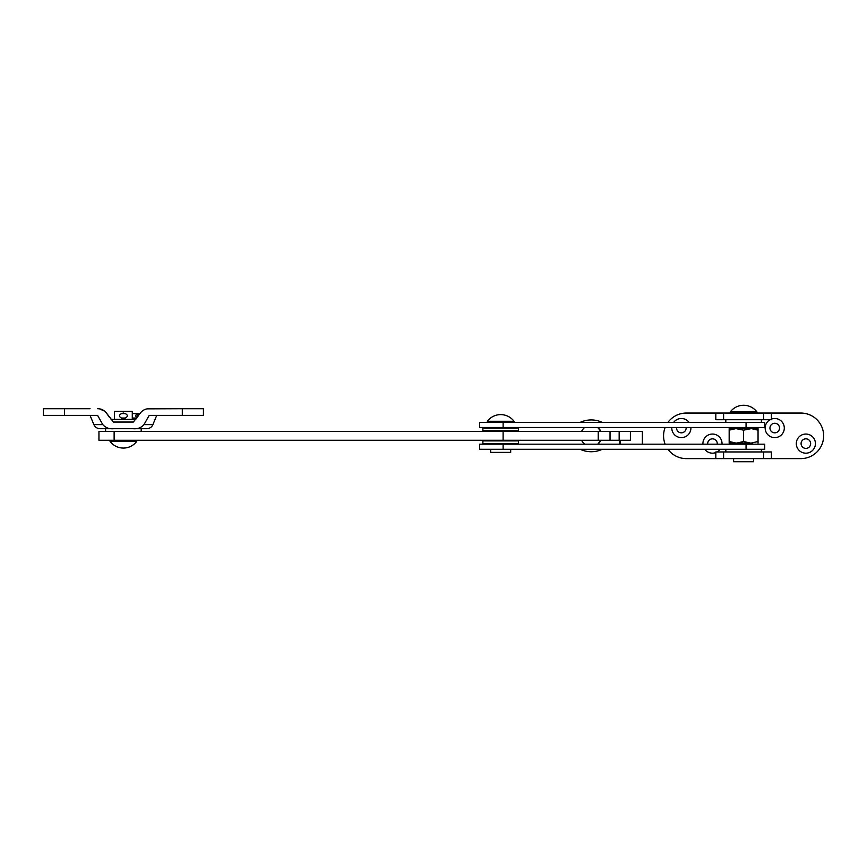 <?xml version="1.0" encoding="UTF-8"?>
<svg xmlns="http://www.w3.org/2000/svg" width="867" height="867" viewBox="0 0 867 867"><rect width="100%" height="100%" fill="white"/><g stroke="black" fill="none" stroke-linecap="round" stroke-linejoin="round"><path stroke-width="1.3" d="M98.946 440.284L98.946 431.387L630.472 431.387L630.472 440.284L98.946 440.284M619.157 440.284L619.157 431.387L619.157 440.284M630.396 440.284L630.396 431.387M479.7 427.496L479.559 422.381L764.727 422.381L764.727 427.496L479.7 427.496M479.7 449.29L479.559 444.175L764.727 444.175L764.727 449.29L479.7 449.29M619.699 440.284L619.699 444.175M630.472 431.495L642.371 431.495L642.371 444.175M620.284 440.284L620.284 444.175M676.607 427.496A4.779 4.779 0 0 0 681.354 432.828A4.779 4.779 0 0 0 686.1 427.496M689.048 422.381A9.559 9.559 0 0 0 673.659 422.381M671.806 427.496A9.559 9.559 0 0 0 681.354 437.618A9.559 9.559 0 0 0 690.901 427.496M717.226 444.175A4.779 4.779 0 0 0 712.479 438.832A4.779 4.779 0 0 0 707.732 444.175M722.027 444.175A9.559 9.559 0 0 0 712.479 434.053A9.559 9.559 0 0 0 702.931 444.175M704.784 449.29A9.559 9.559 0 0 0 715.817 452.574L715.817 458.621L686.35 458.621A22.791 22.791 0 0 1 667.958 449.29M774.74 423.269A4.779 4.779 0 0 0 769.95 428.049A4.779 4.779 0 0 0 774.74 432.828A4.779 4.779 0 0 0 779.52 428.049A4.779 4.779 0 0 0 774.74 423.269M770.059 419.715A9.559 9.559 0 0 0 774.74 437.618A9.559 9.559 0 0 0 784.299 428.049A9.559 9.559 0 0 0 771.402 419.097L771.402 413.05L686.35 413.05A22.791 22.791 0 0 0 667.958 422.381M805.866 438.832A4.779 4.779 0 0 0 801.086 443.611A4.779 4.779 0 0 0 805.866 448.402A4.779 4.779 0 0 0 810.645 443.611A4.779 4.779 0 0 0 805.866 438.832M805.866 434.053A9.559 9.559 0 0 0 796.307 443.611A9.559 9.559 0 0 0 805.866 453.181A9.559 9.559 0 0 0 815.424 443.611A9.559 9.559 0 0 0 805.866 434.053M717.161 451.956A9.559 9.559 0 0 0 720.174 449.29M771.402 458.621L763.621 458.621L763.621 451.956L771.402 451.956L771.402 458.621L800.859 458.621A22.791 22.791 0 0 0 823.65 435.83A22.791 22.791 0 0 0 800.859 413.05L771.402 413.05M771.402 419.097L771.402 419.715L715.817 419.715L715.817 413.05M665.141 427.496A22.791 22.791 0 0 0 665.141 444.175M715.817 452.574L715.817 451.956L723.598 451.956L723.598 458.621L723.598 451.956L763.621 451.956L763.621 458.621L715.817 458.621M723.598 419.715L723.598 413.05L723.598 419.715M763.621 419.715L763.621 413.05L763.621 419.715M145.493 422.045L143.987 424.613L152.895 424.613A6.665 6.665 0 0 1 146.74 428.721L100.052 428.721C97.169 428.591 95.121 427.225 93.885 424.613L90.038 415.38M90.038 408.704L43.35 408.704L43.35 415.38L64.472 415.38L64.472 408.704M99.64 408.899L104.864 411.272M109.459 417.352L106.262 412.811L113.447 422.045L133.334 422.045L140.519 412.811C142.752 410.091 145.645 408.725 149.2 408.704L156.743 408.704M133.334 428.721C137.658 429.1 141.213 427.734 143.987 424.613L149.2 415.38L182.308 415.38L182.308 408.704L147.444 408.845M64.472 415.38L97.581 415.38L102.794 424.613C105.579 427.734 109.134 429.1 113.447 428.721M132.283 418.046L136.791 418.046L135.718 419.379L111.063 419.379M106.262 412.811C104.04 410.091 101.146 408.725 97.581 408.704M182.308 415.38L203.431 415.38L203.431 408.704L182.308 408.704M121.727 413.602L123.396 413.05L125.065 413.602L122.323 413.256M125.065 418.046L123.396 418.598L125.065 418.046M110.055 440.284L110.055 441.39L136.737 441.39L136.737 440.284M123.396 418.598L122.323 418.393M114.498 419.379L114.498 411.381L132.283 411.381L132.283 419.379M487.341 422.381L487.341 421.275A16.679 16.679 0 0 1 514.023 421.275L514.023 422.381M487.341 421.275L514.023 421.275M509.568 444.175L509.568 443.557M509.568 440.891L509.568 440.284M509.568 431.387L509.568 430.78M509.568 428.103L509.568 427.496M491.784 444.175L491.784 443.557M491.784 440.891L491.784 440.284M491.784 431.387L491.784 430.78M491.784 428.103L491.784 427.496M490.668 449.29L490.668 452.401L510.685 452.401L510.685 449.29M730.263 413.05L730.263 411.933A16.679 16.679 0 0 1 756.945 411.933L756.945 413.05M730.263 411.933L756.945 411.933M752.502 444.175L752.719 443.059L729.169 443.059L752.719 443.059M752.502 428.612L752.502 427.496M734.717 444.175L734.49 443.059M737.243 428.612L734.49 428.612L734.717 427.496M733.601 458.621L733.601 461.743L753.618 461.743L753.618 458.621M751.31 428.612L758.051 428.612L758.051 430.162L751.31 428.612L743.604 430.162L735.91 428.612L729.169 430.162L729.169 428.612L735.91 428.612M734.49 428.612L729.169 428.612L729.169 443.059L729.169 441.509L735.91 443.059M736.863 428.612L750.345 428.612M751.31 443.059L758.051 441.509L758.051 443.059L758.051 430.162M736.863 443.059L743.604 441.509L750.345 443.059M743.604 430.162L743.604 441.509M600.831 431.387L597.753 427.496A10.588 10.588 0 0 1 600.831 431.387M597.753 444.175L600.831 440.284A10.588 10.588 0 0 1 597.753 444.175M141.18 431.387L141.18 428.721L105.601 428.721L105.601 431.387M133.334 422.045L113.447 422.045M518.466 443.557L482.886 443.557L482.886 440.891L518.466 440.891L518.466 443.557M518.466 430.78L482.886 430.78L482.886 428.103L518.466 428.103L518.466 430.78M761.399 449.29L761.399 451.956L725.82 451.956L725.82 449.29M761.399 422.381L761.399 419.715L725.82 419.715L725.82 422.381M132.283 413.602L137.907 413.602A2.222 2.135 -90 0 0 136.997 417.775M138.492 415.77L138.492 413.602L137.907 413.602L137.907 416.561M125.281 413.602L121.499 413.602C118.768 415.087 118.768 416.561 121.499 418.046L125.281 418.046C128.013 416.561 128.013 415.087 125.281 413.602M598.23 440.284L598.23 431.387M503.109 440.284L503.109 431.387M114.13 440.284L114.13 431.387M746.053 427.496L746.053 422.381M503.12 427.496L503.12 422.381M746.053 449.29L746.053 444.175M503.12 449.29L503.12 444.175M93.885 424.613L102.794 424.613M610.032 440.284L610.032 431.387M602.283 422.381A26.238 26.238 0 0 0 580.164 422.381M580.164 449.29A26.238 26.238 0 0 0 602.283 449.29M152.895 424.613L156.743 415.38M110.055 441.39A16.679 16.679 0 0 0 136.737 441.39M584.694 427.496A10.588 10.588 0 0 0 581.616 431.387M581.616 440.284A10.588 10.588 0 0 0 584.694 444.175"/></g></svg>
